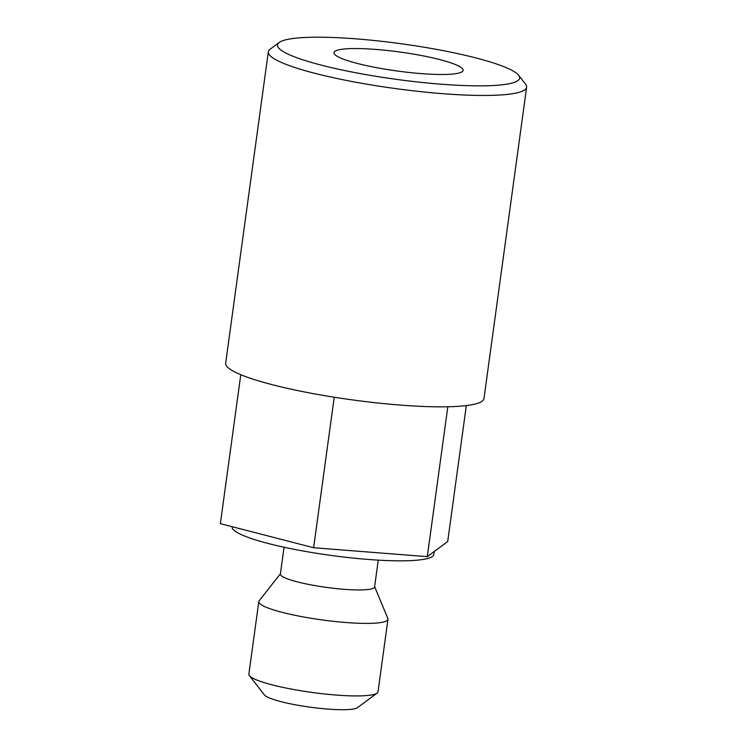 <?xml version="1.0" encoding="UTF-8"?>
<svg xmlns="http://www.w3.org/2000/svg" width="747" height="747" viewBox="0 0 747 747"><rect width="100%" height="100%" fill="white"/><g stroke="black" fill="none" stroke-linecap="round" stroke-linejoin="round"><path stroke-width="1.12" d="M418.974 46.389A122.209 17.965 7.8 0 0 279.201 42.476A122.209 17.965 7.8 0 0 378.159 76.661A122.209 17.965 7.8 0 0 518.661 75.279A122.209 17.965 7.8 0 0 418.974 46.389M518.661 75.279L525.58 84.178A130.351 19.161 -172.2 0 1 526.626 87.194A130.351 19.161 -172.2 0 1 375.704 85.653A130.351 19.161 -172.2 0 1 268.322 51.814A130.351 19.161 -172.2 0 1 270.143 49.19L279.201 42.476M526.626 87.194L483.972 398.571A130.351 19.161 -172.2 0 1 333.05 397.03A130.351 19.161 -172.2 0 1 225.669 363.191L268.322 51.814M387.684 69.592A65.176 9.58 7.8 0 0 463.14 70.367A65.176 9.58 7.8 0 0 409.449 53.448A65.176 9.58 7.8 0 0 333.993 52.673A65.176 9.58 7.8 0 0 387.684 69.592M232.065 526.663L232.046 526.747A101.835 14.968 7.8 0 0 315.944 553.182A101.835 14.968 7.8 0 0 433.848 554.386L434.24 551.501M284.056 547.234L280.377 574.032A47.537 6.984 7.8 0 0 319.539 586.376A47.537 6.984 7.8 0 0 374.574 586.937L378.253 560.138M280.424 573.733L259.153 600.793A65.176 9.58 7.8 0 0 258.807 601.578A65.176 9.58 7.8 0 0 312.498 618.497A65.176 9.58 7.8 0 0 387.954 619.272A65.176 9.58 7.8 0 0 387.824 618.423L374.62 586.638M258.807 601.578L248.863 674.111A65.176 9.58 7.8 0 0 249.395 675.624A65.176 9.58 7.8 0 0 302.554 691.031A65.176 9.58 7.8 0 0 377.104 693.123A65.176 9.58 7.8 0 0 378.019 691.806L387.954 619.272M249.395 675.624L264.354 694.897A47.537 6.984 7.8 0 0 303.133 706.139A47.537 6.984 7.8 0 0 357.505 707.652L377.104 693.123M240.786 374.686L220.374 523.647L313.619 547.728L427.284 556.664L447.705 541.519L466.324 405.584M334.236 397.217L313.619 547.728M447.817 406.77L427.284 556.664"/></g></svg>
